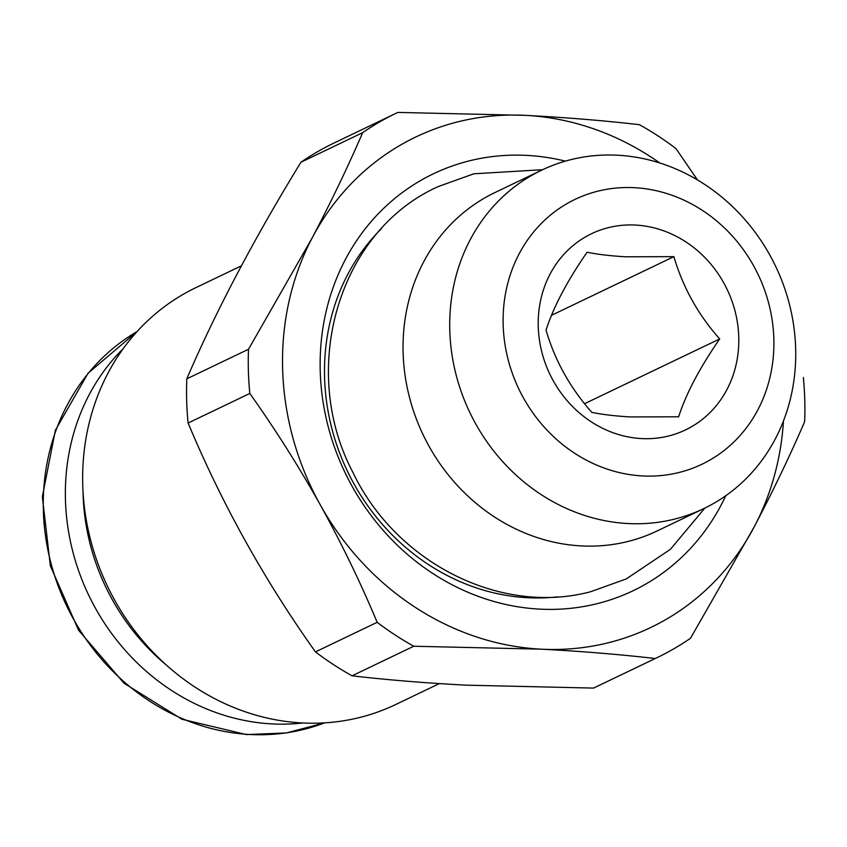 <?xml version="1.0" encoding="UTF-8"?>
<svg xmlns="http://www.w3.org/2000/svg" width="847" height="847" viewBox="0 0 847 847"><rect width="100%" height="100%" fill="white"/><g stroke="black" fill="none" stroke-linecap="round" stroke-linejoin="round"><path stroke-width="1.27" d="M565.362 161.131A231.146 208.775 64.4 0 0 526.527 155.382A231.146 208.775 64.4 0 0 320.24 371.431A231.146 208.775 64.4 0 0 539.994 609.141A231.146 208.775 64.4 0 0 725.741 495.739M697.473 179.935L675.991 148.617A301.85 272.639 64.4 0 0 639.4 124.689C603.89 120.592 565.87 117.468 525.341 115.351A271.94 245.619 64.4 0 0 312.257 237.763L248.51 349.26A301.85 272.639 64.4 0 0 249.823 393.453C275.106 429.058 298.557 466.125 320.177 504.674C341.595 543.467 360.6 582.672 377.169 622.312A301.85 272.639 64.4 0 0 413.76 646.24L541.191 649.173C581.709 651.301 619.729 654.413 655.239 658.521A301.85 272.639 64.4 0 0 657.05 657.664L595.335 687.235A301.85 272.639 -115.6 0 1 593.535 688.092L466.104 685.159C425.247 683.01 387.227 679.897 352.056 675.811A301.85 272.639 -115.6 0 1 315.465 651.894C264.423 580.227 221.967 503.944 188.108 423.034A301.85 272.639 -115.6 0 1 186.795 378.842C215.826 311.251 253.878 239.055 300.929 162.253A301.85 272.639 -115.6 0 1 334.406 142.847L396.11 113.265A301.85 272.639 64.4 0 0 362.643 132.683C348.17 166.256 331.378 201.29 312.257 237.763A271.94 245.619 64.4 0 0 320.177 504.674A271.94 245.619 64.4 0 0 541.191 649.173A271.94 245.619 64.4 0 0 754.264 526.76A271.94 245.619 64.4 0 0 783.464 420.938M241.384 265.842L195.879 287.652A231.146 208.775 64.4 0 0 89.793 536.85A231.146 208.775 64.4 0 0 302.517 722.967A231.146 208.775 64.4 0 0 395.687 704.524L439.339 683.603M83.038 491.8A212.11 191.581 64.4 0 0 165.874 664.62M659.834 162.995A271.94 245.619 64.4 0 0 525.341 115.351L397.921 112.418A301.85 272.639 64.4 0 0 396.11 113.265M657.05 657.664A301.85 272.639 64.4 0 0 690.517 638.246L754.264 526.76C773.449 490.169 790.24 455.146 804.65 421.668A301.85 272.639 64.4 0 0 803.337 377.476M655.239 658.521L593.535 688.092M413.76 646.24L352.056 675.811M377.169 622.312L315.465 651.894M249.823 393.453L188.108 423.034M248.51 349.26L186.795 378.842M362.643 132.683L300.929 162.253M678.648 416.798C685.848 394.12 699.527 368.159 719.685 338.938C698.193 314.788 682.926 287.366 673.894 256.652L625.605 256.789C610.475 255.921 597.643 254.396 587.077 252.237C567.162 281.024 553.483 306.974 546.05 330.108C554.817 360.346 570.084 387.778 591.831 412.383C602.397 414.543 615.229 416.068 630.359 416.936L678.648 416.798M635.335 225.058A108.776 98.252 -115.6 0 1 738.753 336.915A108.776 98.252 -115.6 0 1 641.677 438.587A108.776 98.252 -115.6 0 1 538.258 326.72A108.776 98.252 -115.6 0 1 635.335 225.058M634.223 187.685A146.849 132.63 64.4 0 0 503.171 324.941A146.849 132.63 64.4 0 0 642.778 475.95A146.849 132.63 64.4 0 0 773.84 338.705A146.849 132.63 64.4 0 0 634.223 187.685M617.251 155.213A187.632 169.474 64.4 0 0 541.614 170.183A187.632 169.474 64.4 0 0 455.506 372.468A187.632 169.474 64.4 0 0 628.188 523.552A187.632 169.474 64.4 0 0 703.815 508.592A187.632 169.474 64.4 0 0 789.933 306.296A187.632 169.474 64.4 0 0 617.251 155.213M541.614 170.183L494.955 192.544A187.632 169.474 64.4 0 0 408.847 394.84A187.632 169.474 64.4 0 0 581.518 545.923A187.632 169.474 64.4 0 0 657.156 530.953L703.815 508.592M584.557 403.701L719.685 338.938M551.492 315.328L673.894 256.652M123.281 348.541A217.552 196.493 64.4 0 0 81.566 578.734A217.552 196.493 64.4 0 0 269.621 723.762A217.552 196.493 64.4 0 0 302.76 722.978M381.245 228.881A213.878 193.18 64.4 0 0 340.992 456.459A213.878 193.18 64.4 0 0 527.914 597.738A213.878 193.18 64.4 0 0 557.622 596.839M137.066 331.569A217.552 196.493 64.4 0 0 51.625 565.648A217.552 196.493 64.4 0 0 247.525 734.36A217.552 196.493 64.4 0 0 324.623 722.862M324.655 722.862L286.371 732.941L246.413 734.582L181.978 719.251L124.022 683.211L78.57 630.242L50.365 565.87L42.35 496.818L55.373 430.276L88.088 373.199L137.087 331.548M542.641 169.696L473.865 173.783L438.185 186.584C338.26 231.263 298.409 369.483 353.008 472.573C395.867 562.482 500.281 615.811 590.56 591.746L626.24 578.946L670.422 549.311L704.842 508.094"/></g></svg>
